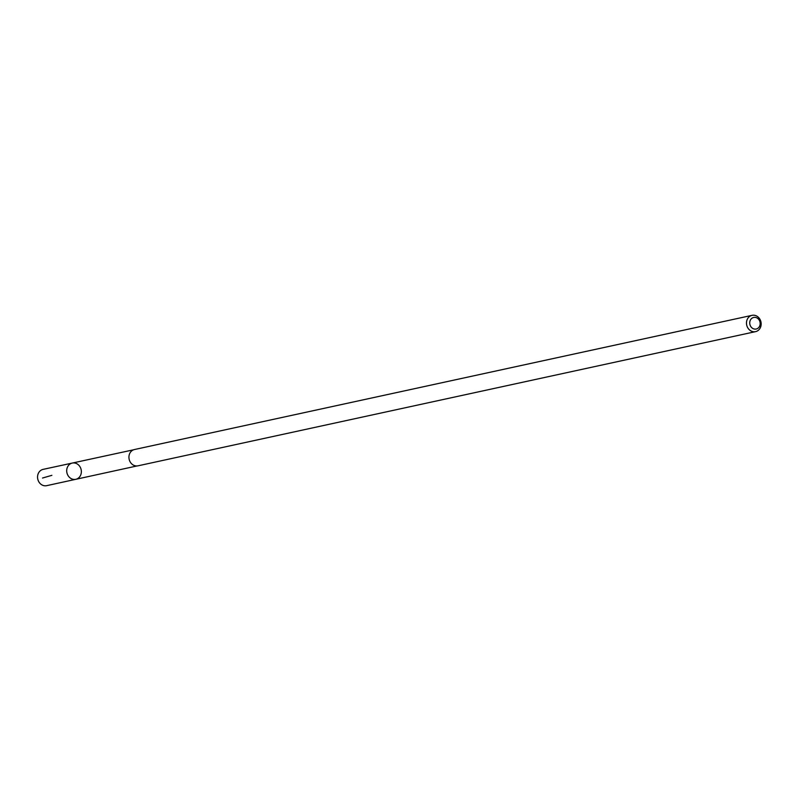<?xml version="1.0" encoding="UTF-8"?>
<svg xmlns="http://www.w3.org/2000/svg" width="801" height="801" viewBox="0 0 801 801"><rect width="100%" height="100%" fill="white"/><g stroke="black" fill="none" stroke-linecap="round" stroke-linejoin="round"><path stroke-width="1.2" d="M78.858 465.281A8.31 7.279 -102.3 0 1 81.151 473.581A8.31 7.279 -102.3 0 1 75.795 479.308A8.31 7.279 -102.3 0 1 66.914 472.73A8.31 7.279 -102.3 0 1 72.27 463.068A8.31 7.279 -102.3 0 1 78.858 465.281M43.134 469.366A8.34 7.299 77.7 0 0 37.757 475.113A8.34 7.299 77.7 0 0 40.05 483.434A8.34 7.299 77.7 0 0 46.668 485.666L75.795 479.308A8.31 7.279 -102.3 0 1 66.914 472.73A8.31 7.279 -102.3 0 1 72.27 463.068L43.134 469.366M752.049 315.334L134.498 449.521A8.34 7.299 77.7 0 0 129.131 455.258A8.34 7.299 77.7 0 0 131.424 463.589A8.34 7.299 77.7 0 0 138.042 465.812L755.583 331.634A8.34 7.299 77.7 0 0 760.95 321.932A8.34 7.299 77.7 0 0 752.049 315.334A8.34 7.299 77.7 0 0 746.682 321.081A8.34 7.299 77.7 0 0 748.975 329.401A8.34 7.299 77.7 0 0 755.583 331.634M751.508 327.449A5.927 5.196 77.7 0 0 760.079 324.705A5.927 5.196 77.7 0 0 753.28 317.556A5.927 5.196 77.7 0 0 751.508 327.449M51.865 475.333L42.533 478.027M133.537 449.802L72.27 463.068M137.051 465.942L75.795 479.308"/></g></svg>
